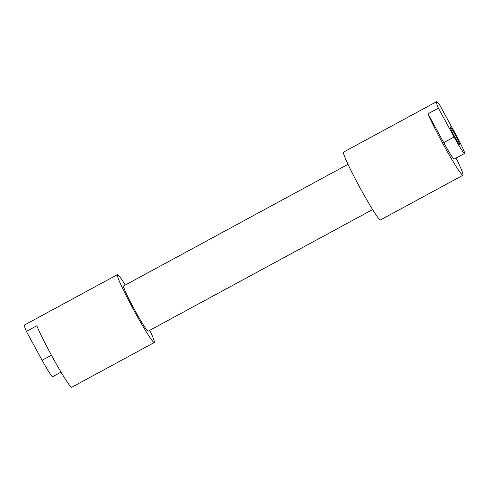 <?xml version="1.0" encoding="UTF-8"?>
<svg xmlns="http://www.w3.org/2000/svg" width="489" height="489" viewBox="0 0 489 489"><rect width="100%" height="100%" fill="white"/><g stroke="black" fill="none" stroke-linecap="round" stroke-linejoin="round"><path stroke-width="0.73" d="M459.758 144.573A10.135 0.672 61.5 0 0 455.406 135.19A10.135 0.672 61.5 0 0 450.082 126.773A10.135 0.672 61.5 0 0 450.063 126.792A10.135 0.672 61.5 0 0 454.409 136.174A10.135 0.672 61.5 0 0 459.739 144.591A10.135 0.672 61.5 0 0 459.758 144.573M348.027 164.322L123.595 285.949A25.746 1.705 61.5 0 0 123.546 285.992A25.746 1.705 61.5 0 0 134.597 309.83A25.746 1.705 61.5 0 0 148.124 331.212L372.563 209.592M436.512 101.73A38.613 2.555 -118.5 0 1 439.984 105.508L455.717 134.359A20.232 1.339 -118.5 0 1 464.55 153.473A20.232 1.339 -118.5 0 1 454.104 137.006L438.37 108.148A38.613 2.555 -118.5 0 1 436.439 101.804A38.613 2.555 -118.5 0 1 436.512 101.73L343.571 152.097A38.613 2.555 61.5 0 0 343.498 152.171A38.613 2.555 61.5 0 0 360.075 187.917A38.613 2.555 61.5 0 0 380.369 220.001L462.924 175.264A38.613 2.555 61.5 0 0 462.997 175.19A38.613 2.555 61.5 0 0 456.078 158.063M438.37 108.148L427.985 113.778A38.613 2.555 61.5 0 0 447.722 152.348A38.613 2.555 61.5 0 0 462.924 175.264M61.033 372.147L52.561 376.738A20.232 1.339 -118.5 0 1 42.115 360.265L26.382 331.414L36.767 325.784A38.613 2.555 61.5 0 0 56.504 364.354A38.613 2.555 61.5 0 0 71.706 387.27L154.261 342.532A38.613 2.555 61.5 0 0 154.328 342.459A38.613 2.555 61.5 0 0 149.799 330.307M125.27 285.038A38.613 2.555 61.5 0 0 117.464 274.629A38.613 2.555 61.5 0 0 117.391 274.702A38.613 2.555 61.5 0 0 133.968 310.454A38.613 2.555 61.5 0 0 154.261 342.532M26.382 331.414A38.613 2.555 -118.5 0 1 24.45 325.069A38.613 2.555 -118.5 0 1 24.523 324.996L117.464 274.629M464.55 153.473L454.165 159.102A20.232 1.339 -118.5 0 1 443.719 142.635L427.985 113.778M42.115 360.265L51.431 355.222M454.104 137.006L443.719 142.635"/></g></svg>
